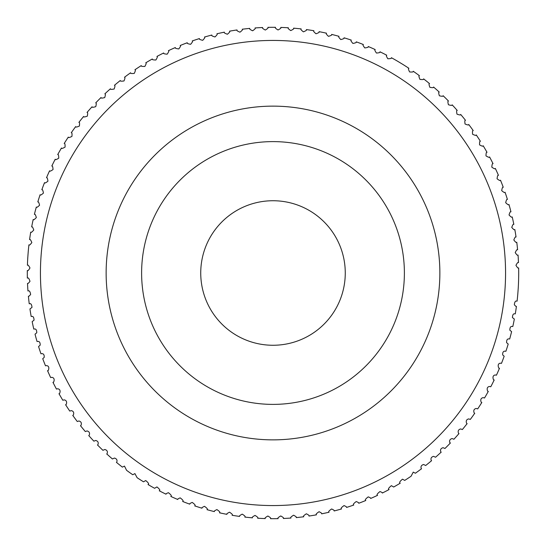 <?xml version="1.0" encoding="UTF-8"?>
<svg xmlns="http://www.w3.org/2000/svg" width="546" height="546" viewBox="0 0 546 546"><rect width="100%" height="100%" fill="white"/><g stroke="black" fill="none" stroke-linecap="round" stroke-linejoin="round"><path stroke-width="0.82" d="M500.498 363.186L501.474 363.37L500.498 363.186C496.164 363.547 499.228 370.004 499.488 368.236A245.7 245.7 0 0 1 496.43 375.204L495.324 374.965C490.956 375.498 494.014 381.613 494.198 379.961A245.7 245.7 0 0 1 490.779 386.759L489.55 386.452C485.141 387.141 488.192 392.929 488.295 391.393A245.7 245.7 0 0 1 484.527 398L483.176 397.631C478.746 398.443 481.763 403.924 481.804 402.498A245.7 245.7 0 0 1 477.695 408.899L476.228 408.456C471.778 409.384 474.761 414.571 474.74 413.247A245.7 245.7 0 0 1 470.304 419.43L468.721 418.898C464.271 419.922 467.192 424.843 467.123 423.614A245.7 245.7 0 0 1 462.366 429.552L460.681 428.944C456.224 430.043 459.084 434.698 458.974 433.565A245.7 245.7 0 0 1 453.917 439.25L452.129 438.547C447.679 439.707 450.464 444.123 450.313 443.079A245.7 245.7 0 0 1 444.963 448.491L443.079 447.693C438.643 448.901 441.352 453.084 441.175 452.129A245.7 245.7 0 0 1 435.544 457.248L433.565 456.347C429.142 457.582 431.777 461.568 431.565 460.681A245.7 245.7 0 0 1 425.682 465.506L423.614 464.496C419.239 465.738 421.717 469.56 421.526 468.727A245.7 245.7 0 0 1 415.397 473.232L413.247 472.113L411.083 476.228A245.7 245.7 0 0 1 404.723 480.405L402.498 479.176C399.713 481.483 398.962 482.821 400.252 483.176A245.7 245.7 0 0 1 393.686 487.018L391.393 485.667C388.615 487.899 387.844 489.196 389.08 489.55A245.7 245.7 0 0 1 382.323 493.038C382.644 492.765 381.859 492.28 379.961 491.571C377.197 493.72 376.406 494.976 377.586 495.331A245.7 245.7 0 0 1 370.652 498.457C371.021 498.177 370.215 497.645 368.236 496.867C365.492 498.935 364.68 500.15 365.806 500.498A245.7 245.7 0 0 1 358.722 503.262C359.132 502.962 358.306 502.388 356.251 501.535C358.306 502.388 359.125 502.962 358.722 503.262M505.043 351.153L505.889 351.29L505.043 351.153C503.33 351.112 502.538 352.361 502.661 354.893L504.163 356.251A245.7 245.7 0 0 1 501.474 363.37A245.7 245.7 0 0 0 504.163 356.251M508.954 338.895L509.671 338.998L508.954 338.895C507.316 338.759 506.524 340.008 506.579 342.649L508.203 344.041A245.7 245.7 0 0 1 505.889 351.29A245.7 245.7 0 0 0 508.203 344.041M512.216 326.453L512.803 326.522L512.216 326.453C510.653 326.201 509.862 327.45 509.834 330.194L511.602 331.634A245.7 245.7 0 0 1 509.671 338.998A245.7 245.7 0 0 0 511.602 331.634M267.881 516.018C270.372 517.451 271.246 518.338 270.509 518.686C271.253 518.345 270.372 517.451 267.881 516.018C265.431 517.383 264.551 518.236 265.254 518.577A245.7 245.7 0 0 1 257.651 518.222C258.449 517.874 257.575 516.939 255.03 515.417C252.634 516.687 251.761 517.492 252.409 517.833A245.7 245.7 0 0 1 244.84 517.082C245.693 516.734 244.82 515.752 242.233 514.141C239.892 515.328 239.025 516.086 239.626 516.42A245.7 245.7 0 0 1 232.105 515.274C233.005 514.926 232.146 513.902 229.518 512.196C227.245 513.295 226.378 514.011 226.931 514.346A245.7 245.7 0 0 1 219.478 512.803C220.441 512.455 219.588 511.384 216.919 509.589C214.715 510.606 213.861 511.281 214.366 511.602A245.7 245.7 0 0 1 207.002 509.671C208.012 509.322 207.173 508.21 204.477 506.326C202.341 507.261 201.501 507.889 201.959 508.203A245.7 245.7 0 0 1 194.71 505.889C195.775 505.548 194.942 504.388 192.219 502.416C190.158 503.275 189.332 503.862 189.749 504.163A245.7 245.7 0 0 1 182.63 501.474C183.743 501.126 182.93 499.924 180.187 497.87C178.201 498.662 177.389 499.201 177.764 499.488A245.7 245.7 0 0 1 170.796 496.43C171.963 496.082 171.171 494.84 168.407 492.697C166.496 493.42 165.704 493.918 166.039 494.198A245.7 245.7 0 0 1 159.241 490.779C160.469 490.431 159.691 489.141 156.92 486.923L154.607 488.295A245.7 245.7 0 0 1 148 484.527C149.276 484.172 148.526 482.848 145.741 480.548L143.502 481.804A245.7 245.7 0 0 1 137.101 477.695L134.917 473.6L132.753 474.74A245.7 245.7 0 0 1 126.57 470.304L124.474 466.093L122.386 467.123A245.7 245.7 0 0 1 116.448 462.366C116.223 463.233 118.864 459.309 114.428 458.053L112.435 458.974A245.7 245.7 0 0 1 106.75 453.917C106.552 454.859 109.282 450.723 104.825 449.495L102.921 450.313A245.7 245.7 0 0 1 97.509 444.963C97.345 445.986 100.143 441.646 95.68 440.451L93.871 441.175A245.7 245.7 0 0 1 88.752 435.544C88.623 436.657 91.489 432.07 87.026 430.937L85.319 431.565A245.7 245.7 0 0 1 80.494 425.682C80.405 426.883 83.34 422.044 78.877 420.986L77.273 421.526A245.7 245.7 0 0 1 72.768 415.397C72.727 416.7 75.717 411.588 71.26 410.619L69.772 411.083A245.7 245.7 0 0 1 65.595 404.723C65.602 406.128 68.646 400.73 64.196 399.87L62.824 400.252A245.7 245.7 0 0 1 58.982 393.686C59.057 395.202 62.128 389.496 57.705 388.759L56.45 389.08A245.7 245.7 0 0 1 52.962 382.323C53.105 383.947 56.197 377.921 51.802 377.334L50.669 377.586A245.7 245.7 0 0 1 47.543 370.652C47.768 372.399 50.867 366.032 46.506 365.608L45.502 365.806A245.7 245.7 0 0 1 42.738 358.722L44.212 357.377C44.356 354.866 43.564 353.617 41.837 353.624L40.957 353.774A245.7 245.7 0 0 1 38.568 346.553L40.165 345.174C40.247 342.554 39.455 341.305 37.797 341.414L37.046 341.523A245.7 245.7 0 0 1 35.04 334.179L36.773 332.76C36.766 330.037 35.975 328.788 34.398 329.006L33.784 329.081A245.7 245.7 0 0 1 32.166 321.642L34.043 320.161C33.927 317.342 33.135 316.1 31.654 316.434L31.177 316.482A245.7 245.7 0 0 1 29.948 308.975L31.996 307.398C31.723 304.504 30.917 303.289 29.58 303.747L29.231 303.767A245.7 245.7 0 0 1 28.399 296.205C28.542 296.621 29.286 296.041 30.637 294.478C30.139 291.557 29.313 290.383 28.167 290.957L27.955 290.963A245.7 245.7 0 0 1 27.518 283.367C27.716 283.906 28.535 283.231 29.982 281.34C29.109 278.494 28.255 277.423 27.423 278.119L27.355 278.119A245.7 245.7 0 0 1 27.314 270.509C27.634 271.232 28.522 270.379 29.982 267.956C28.638 265.438 27.785 264.537 27.423 265.254A245.7 245.7 0 0 1 27.778 257.651L28.167 252.409A245.7 245.7 0 0 1 28.918 244.84C29.163 245.598 30.139 244.84 31.839 242.581C30.767 239.933 30.016 238.95 29.58 239.626A245.7 245.7 0 0 1 30.726 232.105C30.931 232.869 31.941 232.166 33.763 229.996C32.835 227.3 32.132 226.283 31.654 226.931A245.7 245.7 0 0 1 33.197 219.478C33.367 220.256 34.412 219.608 36.343 217.54C35.551 214.796 34.903 213.739 34.398 214.366A245.7 245.7 0 0 1 36.329 207.002C36.452 207.787 37.531 207.193 39.565 205.228C38.923 202.45 38.336 201.358 37.797 201.959A245.7 245.7 0 0 1 40.111 194.71C40.192 195.495 41.298 194.963 43.434 193.1C42.936 190.295 42.404 189.175 41.837 189.749A245.7 245.7 0 0 1 44.526 182.63C44.567 183.422 45.7 182.944 47.932 181.197C47.584 178.371 47.106 177.225 46.512 177.764A245.7 245.7 0 0 1 49.57 170.796C49.57 171.587 50.723 171.171 53.044 169.547C52.846 166.701 52.43 165.534 51.802 166.039A245.7 245.7 0 0 1 55.221 159.241C55.18 160.033 56.361 159.678 58.756 158.176C58.709 155.323 58.354 154.136 57.705 154.607A245.7 245.7 0 0 1 61.473 148C61.391 148.785 62.585 148.492 65.063 147.12C65.158 144.267 64.872 143.066 64.196 143.502A245.7 245.7 0 0 1 68.305 137.101C68.182 137.885 69.39 137.653 71.936 136.411C72.181 133.572 71.956 132.35 71.26 132.753A245.7 245.7 0 0 1 75.696 126.57C75.532 127.348 76.754 127.184 79.361 126.071C79.757 123.253 79.593 122.024 78.877 122.386A245.7 245.7 0 0 1 83.634 116.448C83.429 117.213 84.657 117.11 87.312 116.141C87.858 113.343 87.763 112.107 87.026 112.435A245.7 245.7 0 0 1 92.083 106.75C91.844 107.507 93.073 107.466 95.775 106.641C96.465 103.87 96.437 102.634 95.686 102.921A245.7 245.7 0 0 1 101.037 97.509C100.751 98.253 101.979 98.28 104.73 97.591C105.562 94.861 105.596 93.625 104.825 93.871A245.7 245.7 0 0 1 110.456 88.752C110.135 89.476 111.364 89.564 114.141 89.025C115.11 86.343 115.213 85.108 114.435 85.319A245.7 245.7 0 0 1 120.318 80.494C119.963 81.204 121.185 81.361 123.983 80.965C125.095 78.337 125.259 77.109 124.474 77.273A245.7 245.7 0 0 1 130.603 72.768C130.207 73.457 131.422 73.676 134.241 73.423C135.49 70.864 135.715 69.642 134.917 69.772A245.7 245.7 0 0 1 141.278 65.595C140.848 66.257 142.049 66.537 144.874 66.435C146.253 63.943 146.546 62.735 145.748 62.824A245.7 245.7 0 0 1 152.314 58.982C151.849 59.623 153.03 59.971 155.863 60.012C157.371 57.596 157.726 56.409 156.92 56.45A245.7 245.7 0 0 1 163.677 52.962C163.179 53.576 164.346 53.979 167.165 54.177C168.803 51.843 169.219 50.669 168.414 50.669A245.7 245.7 0 0 1 175.348 47.543C174.816 48.13 175.955 48.594 178.767 48.935C180.521 46.69 180.992 45.543 180.194 45.502A245.7 245.7 0 0 1 187.278 42.738C186.718 43.298 187.831 43.823 190.622 44.315C192.492 42.158 193.025 41.039 192.226 40.957A245.7 245.7 0 0 1 199.447 38.568C198.86 39.1 199.945 39.681 202.702 40.315C204.682 38.261 205.276 37.176 204.477 37.046A245.7 245.7 0 0 1 211.821 35.04C211.2 35.538 212.257 36.179 214.974 36.957C217.062 35.012 217.711 33.954 216.919 33.784A245.7 245.7 0 0 1 224.358 32.166C223.717 32.63 224.734 33.32 227.409 34.241C229.593 32.405 230.296 31.388 229.518 31.177A245.7 245.7 0 0 1 237.025 29.948C236.363 30.378 237.339 31.122 239.967 32.18C242.247 30.467 242.997 29.484 242.233 29.231A245.7 245.7 0 0 1 249.795 28.399C249.113 28.795 250.048 29.593 252.614 30.781C254.982 29.191 255.787 28.249 255.037 27.955A245.7 245.7 0 0 1 262.633 27.518C261.923 27.88 262.824 28.72 265.322 30.05C267.765 28.576 268.618 27.682 267.881 27.355A245.7 245.7 0 0 1 275.491 27.314C274.768 27.634 275.621 28.522 278.044 29.982C280.562 28.638 281.463 27.785 280.746 27.423A245.7 245.7 0 0 1 288.349 27.778C287.606 28.064 288.411 28.999 290.759 30.576C293.345 29.368 294.287 28.569 293.591 28.167A245.7 245.7 0 0 1 301.16 28.918C300.402 29.163 301.16 30.139 303.419 31.839C306.067 30.767 307.05 30.016 306.374 29.58A245.7 245.7 0 0 1 313.895 30.726C313.131 30.931 313.834 31.941 316.004 33.763C318.7 32.835 319.717 32.132 319.069 31.654A245.7 245.7 0 0 1 326.522 33.197C325.744 33.367 326.392 34.412 328.46 36.343C331.204 35.551 332.261 34.903 331.634 34.398A245.7 245.7 0 0 1 338.998 36.329C338.213 36.452 338.807 37.531 340.772 39.565C343.55 38.923 344.642 38.336 344.041 37.797A245.7 245.7 0 0 1 351.29 40.111C350.505 40.192 351.037 41.298 352.9 43.434C355.705 42.936 356.825 42.404 356.251 41.837A245.7 245.7 0 0 1 363.37 44.526C362.578 44.567 363.056 45.7 364.803 47.932C367.629 47.584 368.775 47.106 368.236 46.512A245.7 245.7 0 0 1 375.204 49.57C374.413 49.57 374.829 50.723 376.453 53.044C379.299 52.846 380.466 52.43 379.961 51.802A245.7 245.7 0 0 1 386.759 55.221C385.967 55.18 386.322 56.361 387.824 58.756C390.677 58.709 391.864 58.354 391.393 57.705A245.7 245.7 0 0 1 398 61.473L402.498 64.196A245.7 245.7 0 0 1 408.899 68.305C408.115 68.182 408.347 69.39 409.589 71.936C412.428 72.181 413.65 71.956 413.247 71.26A245.7 245.7 0 0 1 419.43 75.696C418.652 75.532 418.816 76.754 419.929 79.361C422.747 79.757 423.976 79.593 423.614 78.877A245.7 245.7 0 0 1 429.552 83.634C428.787 83.429 428.89 84.657 429.859 87.312C432.657 87.858 433.893 87.763 433.565 87.026A245.7 245.7 0 0 1 439.25 92.083C438.493 91.844 438.534 93.073 439.359 95.775C442.13 96.465 443.366 96.437 443.079 95.686A245.7 245.7 0 0 1 448.491 101.037C447.747 100.751 447.72 101.979 448.409 104.73C451.139 105.562 452.375 105.596 452.129 104.825A245.7 245.7 0 0 1 457.248 110.456C456.524 110.135 456.436 111.364 456.975 114.141C459.657 115.11 460.892 115.213 460.681 114.435A245.7 245.7 0 0 1 465.506 120.318C464.796 119.963 464.639 121.185 465.035 123.983C467.663 125.095 468.891 125.259 468.727 124.474A245.7 245.7 0 0 1 473.232 130.603C472.543 130.207 472.324 131.422 472.577 134.241C475.136 135.49 476.358 135.715 476.228 134.917A245.7 245.7 0 0 1 480.405 141.278C479.743 140.848 479.463 142.049 479.565 144.874C482.057 146.253 483.265 146.546 483.176 145.748A245.7 245.7 0 0 1 487.018 152.314C486.377 151.849 486.029 153.03 485.988 155.863C488.404 157.371 489.591 157.726 489.55 156.92A245.7 245.7 0 0 1 493.038 163.677C492.424 163.179 492.021 164.346 491.823 167.165C494.157 168.803 495.331 169.219 495.331 168.414A245.7 245.7 0 0 1 498.457 175.348C497.87 174.816 497.406 175.955 497.065 178.767C499.31 180.521 500.457 180.992 500.498 180.194A245.7 245.7 0 0 1 503.262 187.278C502.702 186.718 502.177 187.831 501.685 190.622C503.842 192.492 504.961 193.025 505.043 192.226A245.7 245.7 0 0 1 507.432 199.447C506.9 198.86 506.319 199.945 505.685 202.702C507.739 204.682 508.824 205.276 508.954 204.477A245.7 245.7 0 0 1 510.96 211.821C510.462 211.2 509.821 212.257 509.043 214.974C510.988 217.062 512.046 217.711 512.216 216.919A245.7 245.7 0 0 1 513.834 224.358C513.37 223.717 512.68 224.734 511.759 227.409C513.595 229.593 514.612 230.296 514.823 229.518A245.7 245.7 0 0 1 516.052 237.025C515.622 236.363 514.878 237.339 513.82 239.967C515.533 242.247 516.516 242.997 516.769 242.233A245.7 245.7 0 0 1 517.601 249.795C517.205 249.113 516.407 250.048 515.219 252.614C516.809 254.982 517.751 255.787 518.045 255.037A245.7 245.7 0 0 1 518.482 262.633C518.12 261.923 517.28 262.824 515.95 265.322C517.424 267.765 518.318 268.618 518.645 267.881A245.7 245.7 0 0 1 518.686 275.491L518.577 280.746A245.7 245.7 0 0 1 518.222 288.349L517.833 293.591A245.7 245.7 0 0 1 517.082 301.16L516.769 301.139C515.472 300.655 514.66 301.863 514.332 304.764C515.595 306.19 516.291 306.729 516.42 306.374A245.7 245.7 0 0 1 515.274 313.895L514.823 313.854C513.377 313.486 512.578 314.721 512.421 317.56L514.346 319.069A245.7 245.7 0 0 1 512.803 326.522A245.7 245.7 0 0 0 514.346 319.069M280.746 515.95C283.183 517.294 284.063 518.14 283.367 518.482C284.063 518.14 283.183 517.294 280.746 515.95C278.235 517.403 277.361 518.297 278.119 518.645A245.7 245.7 0 0 1 270.509 518.686A245.7 245.7 0 0 0 273 518.7M306.374 513.793C308.695 514.967 309.562 515.717 308.975 516.052C309.562 515.717 308.695 514.967 306.374 513.793C303.774 515.424 302.907 516.414 303.767 516.769A245.7 245.7 0 0 1 296.205 517.601C296.847 517.267 295.973 516.468 293.584 515.206C291.032 516.748 290.158 517.697 290.963 518.045A245.7 245.7 0 0 1 283.367 518.482M319.069 511.718C321.328 512.803 322.188 513.506 321.642 513.834C322.188 513.513 321.328 512.803 319.069 511.718C316.427 513.438 315.568 514.475 316.482 514.823A245.7 245.7 0 0 1 308.975 516.052M356.251 501.535C353.528 503.521 352.702 504.695 353.774 505.043A245.7 245.7 0 0 1 346.553 507.432C347.003 507.125 346.164 506.504 344.041 505.576C341.339 507.48 340.499 508.599 341.523 508.954A245.7 245.7 0 0 1 334.179 510.96C334.678 510.647 333.831 509.984 331.634 508.974C328.965 510.783 328.112 511.861 329.081 512.216A245.7 245.7 0 0 1 321.642 513.834M375.204 49.57A245.7 245.7 0 0 0 368.236 46.512M386.759 55.221A245.7 245.7 0 0 0 379.961 51.802M398 61.473A245.7 245.7 0 0 0 391.393 57.705M408.899 68.305A245.7 245.7 0 0 0 402.498 64.196M419.43 75.696A245.7 245.7 0 0 0 413.247 71.26M429.552 83.634A245.7 245.7 0 0 0 423.614 78.877M439.25 92.083A245.7 245.7 0 0 0 433.565 87.026M448.491 101.037A245.7 245.7 0 0 0 443.079 95.686M457.248 110.456A245.7 245.7 0 0 0 452.129 104.825M465.506 120.318A245.7 245.7 0 0 0 460.681 114.435M473.232 130.603A245.7 245.7 0 0 0 468.727 124.474M480.405 141.278A245.7 245.7 0 0 0 476.228 134.917M487.018 152.314A245.7 245.7 0 0 0 483.176 145.748M493.038 163.677A245.7 245.7 0 0 0 489.55 156.92M498.457 175.348A245.7 245.7 0 0 0 495.331 168.414M503.262 187.278A245.7 245.7 0 0 0 500.498 180.194M507.432 199.447A245.7 245.7 0 0 0 505.043 192.226M510.96 211.821A245.7 245.7 0 0 0 508.954 204.477M513.834 224.358A245.7 245.7 0 0 0 512.216 216.919M516.052 237.025A245.7 245.7 0 0 0 514.823 229.518M517.601 249.795A245.7 245.7 0 0 0 516.769 242.233M518.482 262.633A245.7 245.7 0 0 0 518.045 255.037M518.686 275.491A245.7 245.7 0 0 0 518.645 267.881M518.222 288.349A245.7 245.7 0 0 0 518.577 280.746M517.082 301.16A245.7 245.7 0 0 0 517.833 293.591M515.274 313.895A245.7 245.7 0 0 0 516.42 306.374M496.43 375.204A245.7 245.7 0 0 0 499.488 368.236M490.779 386.759A245.7 245.7 0 0 0 494.198 379.961M484.527 398A245.7 245.7 0 0 0 488.295 391.393M477.695 408.899A245.7 245.7 0 0 0 481.804 402.498M470.304 419.43A245.7 245.7 0 0 0 474.74 413.247M462.366 429.552A245.7 245.7 0 0 0 467.123 423.614M453.917 439.25A245.7 245.7 0 0 0 458.974 433.565M444.963 448.491A245.7 245.7 0 0 0 450.313 443.079L449.59 441.871M435.544 457.248A245.7 245.7 0 0 0 441.175 452.129M425.682 465.506A245.7 245.7 0 0 0 431.565 460.681M415.397 473.232A245.7 245.7 0 0 0 421.526 468.727M404.723 480.405A245.7 245.7 0 0 0 411.083 476.228M393.686 487.018A245.7 245.7 0 0 0 400.252 483.176M382.323 493.038A245.7 245.7 0 0 0 389.08 489.55M370.652 498.457A245.7 245.7 0 0 0 377.586 495.331M273 345.263A72.263 72.263 0 0 0 345.263 273A72.263 72.263 0 0 0 273 200.737A72.263 72.263 0 0 0 200.737 273A72.263 72.263 0 0 0 273 345.263M273 141.612A131.388 131.388 0 0 0 141.612 273A131.388 131.388 0 0 0 273 404.388A131.388 131.388 0 0 0 404.388 273A131.388 131.388 0 0 0 273 141.612M273 106.136A166.864 166.864 0 0 1 439.864 273A166.864 166.864 0 0 1 273 439.864A166.864 166.864 0 0 1 106.136 273A166.864 166.864 0 0 1 273 106.136M52.962 382.323A245.7 245.7 0 0 0 56.45 389.08L56.709 388.957M29.948 308.975A245.7 245.7 0 0 0 31.177 316.482L31.654 316.434M28.399 296.205A245.7 245.7 0 0 0 29.231 303.767L29.58 303.747M27.518 283.367A245.7 245.7 0 0 0 27.955 290.963L28.167 290.957M27.314 270.509A245.7 245.7 0 0 0 27.355 278.119L27.423 278.119M273 505.562A232.562 232.562 0 0 0 505.562 273A232.562 232.562 0 0 0 273 40.438A232.562 232.562 0 0 0 40.438 273A232.562 232.562 0 0 0 273 505.562M267.881 27.355A245.7 245.7 0 0 1 273 27.3M255.037 27.955A245.7 245.7 0 0 1 262.633 27.518M242.233 29.231A245.7 245.7 0 0 1 249.795 28.399M229.518 31.177A245.7 245.7 0 0 1 237.025 29.948M216.919 33.784A245.7 245.7 0 0 1 224.358 32.166M204.477 37.046A245.7 245.7 0 0 1 211.821 35.04M192.226 40.957A245.7 245.7 0 0 1 199.447 38.568M180.194 45.502A245.7 245.7 0 0 1 187.278 42.738M168.414 50.669A245.7 245.7 0 0 1 175.348 47.543M156.92 56.45A245.7 245.7 0 0 1 163.677 52.962M145.748 62.824A245.7 245.7 0 0 1 152.314 58.982M134.917 69.772A245.7 245.7 0 0 1 141.278 65.595M124.474 77.273A245.7 245.7 0 0 1 130.603 72.768M114.435 85.319A245.7 245.7 0 0 1 120.318 80.494M104.825 93.871A245.7 245.7 0 0 1 110.456 88.752M95.686 102.921A245.7 245.7 0 0 1 101.037 97.509M87.026 112.435A245.7 245.7 0 0 1 92.083 106.75M78.877 122.386A245.7 245.7 0 0 1 83.634 116.448M71.26 132.753A245.7 245.7 0 0 1 75.696 126.57M64.196 143.502A245.7 245.7 0 0 1 68.305 137.101M57.705 154.607A245.7 245.7 0 0 1 61.473 148M51.802 166.039A245.7 245.7 0 0 1 55.221 159.241M46.512 177.764A245.7 245.7 0 0 1 49.57 170.796M41.837 189.749A245.7 245.7 0 0 1 44.526 182.63M37.797 201.959A245.7 245.7 0 0 1 40.111 194.71M34.398 214.366A245.7 245.7 0 0 1 36.329 207.002M31.654 226.931A245.7 245.7 0 0 1 33.197 219.478M29.58 239.626A245.7 245.7 0 0 1 30.726 232.105M28.167 252.409A245.7 245.7 0 0 1 28.918 244.84M27.423 265.254A245.7 245.7 0 0 1 27.778 257.651M33.784 329.081A245.7 245.7 0 0 1 32.166 321.642M37.046 341.523A245.7 245.7 0 0 1 35.04 334.179M40.957 353.774A245.7 245.7 0 0 1 38.568 346.553M45.502 365.806A245.7 245.7 0 0 1 42.738 358.722M50.669 377.586A245.7 245.7 0 0 1 47.543 370.652M62.824 400.252A245.7 245.7 0 0 1 58.982 393.686M69.772 411.083A245.7 245.7 0 0 1 65.595 404.723M77.273 421.526A245.7 245.7 0 0 1 72.768 415.397M85.319 431.565A245.7 245.7 0 0 1 80.494 425.682M93.871 441.175A245.7 245.7 0 0 1 88.752 435.544M102.921 450.313A245.7 245.7 0 0 1 97.509 444.963M112.435 458.974A245.7 245.7 0 0 1 106.75 453.917M122.386 467.123A245.7 245.7 0 0 1 116.448 462.366M132.753 474.74A245.7 245.7 0 0 1 126.57 470.304M143.502 481.804A245.7 245.7 0 0 1 137.101 477.695M154.607 488.295A245.7 245.7 0 0 1 148 484.527M166.039 494.198A245.7 245.7 0 0 1 159.241 490.779M177.764 499.488A245.7 245.7 0 0 1 170.796 496.43M189.749 504.163A245.7 245.7 0 0 1 182.63 501.474M201.959 508.203A245.7 245.7 0 0 1 194.71 505.889M214.366 511.602A245.7 245.7 0 0 1 207.002 509.671M226.931 514.346A245.7 245.7 0 0 1 219.478 512.803M239.626 516.42A245.7 245.7 0 0 1 232.105 515.274M252.409 517.833A245.7 245.7 0 0 1 244.84 517.082M265.254 518.577A245.7 245.7 0 0 1 257.651 518.222"/></g></svg>
